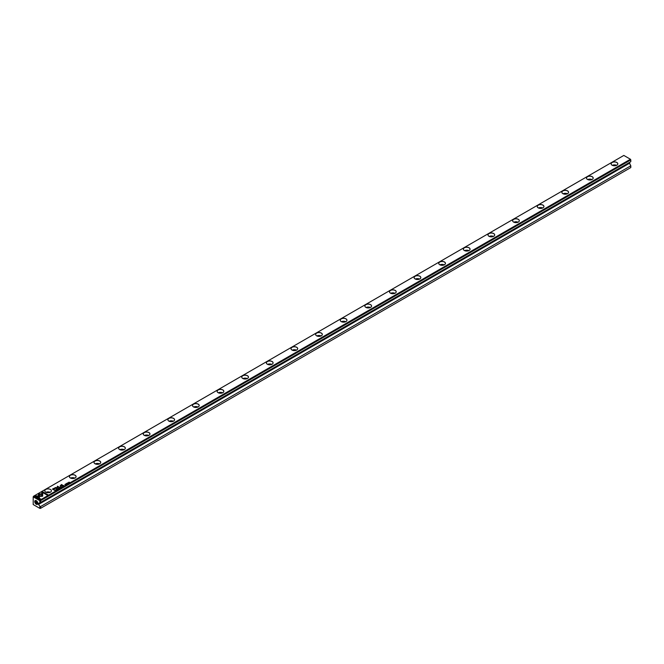<?xml version="1.0" encoding="UTF-8"?>
<svg xmlns="http://www.w3.org/2000/svg" width="664" height="664" viewBox="0 0 664 664"><rect width="100%" height="100%" fill="white"/><g stroke="black" fill="none" stroke-linecap="round" stroke-linejoin="round"><path stroke-width="1" d="M59.909 488.123L59.503 487.55L59.752 488.09L58.83 487.94L59.909 488.123M42.737 493.916L38.471 493.916L38.471 497.585L39.425 498.141L39.417 494.472L42.72 494.472L42.737 493.916M38.462 494.472L38.462 494.016L42.737 494.016M34.453 496.224L40.164 499.519L40.836 499.129L36.072 496.381L38.255 496.381L38.255 495.834L34.453 496.224M42.513 496.265L42.695 494.597L41.749 494.597L41.749 495.825L39.633 495.825L39.633 496.373L42.513 496.265M58 489.111L57.287 488.82L57.992 489.244M57.959 489.028L57.345 488.87M62.316 485.932L62.848 486.43L62.316 486.023M56.407 490.148L55.61 489.8L56.407 490.148M58.216 488.289L58.93 488.804M63.163 485.442L64.134 485.782M63.628 485.633L62.98 485.65M66.599 484.023L67.072 483.757L66.284 483.624L66.973 483.824M66.989 484.147L66.35 483.674M41.757 492.007L41.757 493.8L42.712 493.8L42.712 492.555L47.468 495.302L48.14 494.912L42.43 491.617L41.757 492.107L42.43 491.617M623.828 155.434L33.574 496.224L40.172 500.034L630.426 159.244L623.828 155.434M50.447 489.459A3.312 1.909 180 0 1 51.419 490.812A3.312 1.909 180 0 1 48.107 492.721A3.312 1.909 180 0 1 44.803 490.812A3.312 1.909 180 0 1 46.845 489.044A3.312 1.909 180 0 1 50.447 489.459M612.083 165.203L612.083 165.203A3.361 1.942 180 0 1 612.083 162.464A3.361 1.942 180 0 1 616.839 162.464A3.361 1.942 180 0 1 616.839 165.203A3.361 1.942 180 0 1 612.083 165.203M587.466 179.421L587.466 179.421A3.361 1.942 180 0 1 587.466 176.674A3.361 1.942 180 0 1 592.213 176.674A3.361 1.942 180 0 1 592.213 179.421A3.361 1.942 180 0 1 587.466 179.421M562.84 193.639L562.84 193.639A3.361 1.942 180 0 1 562.84 190.892A3.361 1.942 180 0 1 567.587 190.892A3.361 1.942 180 0 1 567.587 193.639A3.361 1.942 180 0 1 562.84 193.639M538.214 207.857L538.214 207.857A3.361 1.942 180 0 1 538.214 205.11A3.361 1.942 180 0 1 542.969 205.11A3.361 1.942 180 0 1 542.969 207.857A3.361 1.942 180 0 1 538.214 207.857A3.312 1.909 0 0 1 537.284 206.529A3.312 1.909 0 0 1 540.587 204.612A3.312 1.909 0 0 1 543.899 206.529A3.312 1.909 0 0 1 542.944 207.865M513.587 222.066L513.587 222.066A3.361 1.942 180 0 1 513.587 219.327A3.361 1.942 180 0 1 518.343 219.327A3.361 1.942 180 0 1 518.343 222.066A3.361 1.942 180 0 1 513.587 222.066A3.312 1.909 0 0 1 512.658 220.738A3.312 1.909 0 0 1 515.969 218.829A3.312 1.909 0 0 1 519.273 220.738A3.312 1.909 0 0 1 518.327 222.083M488.97 236.284L488.97 236.284A3.361 1.942 180 0 1 488.97 233.545A3.361 1.942 180 0 1 493.717 233.545A3.361 1.942 180 0 1 493.717 236.284A3.361 1.942 180 0 1 488.97 236.284M464.344 250.502L464.344 250.502A3.361 1.942 180 0 1 464.344 247.763A3.361 1.942 180 0 1 469.091 247.763A3.361 1.942 180 0 1 469.091 250.502A3.361 1.942 180 0 1 464.344 250.502A3.312 1.909 0 0 1 463.406 249.174A3.312 1.909 0 0 1 466.717 247.265A3.312 1.909 0 0 1 470.029 249.174A3.312 1.909 0 0 1 469.074 250.511M439.717 264.72L439.717 264.72A3.361 1.942 180 0 1 439.717 261.973A3.361 1.942 180 0 1 444.473 261.973A3.361 1.942 180 0 1 444.473 264.72A3.361 1.942 180 0 1 439.717 264.72A3.312 1.909 0 0 1 438.788 263.392A3.312 1.909 0 0 1 442.091 261.483A3.312 1.909 0 0 1 445.403 263.392A3.312 1.909 0 0 1 444.448 264.728M415.091 278.938L415.091 278.938A3.361 1.942 180 0 1 415.091 276.191A3.361 1.942 180 0 1 419.847 276.191A3.361 1.942 180 0 1 419.847 278.938A3.361 1.942 180 0 1 415.091 278.938M390.473 293.156L390.473 293.156A3.361 1.942 180 0 1 390.473 290.409A3.361 1.942 180 0 1 395.221 290.409A3.361 1.942 180 0 1 395.221 293.156A3.361 1.942 180 0 1 390.473 293.156A3.312 1.909 0 0 1 389.536 291.828A3.312 1.909 0 0 1 392.847 289.911A3.312 1.909 0 0 1 396.151 291.828A3.312 1.909 0 0 1 395.204 293.164M365.847 307.374L365.847 307.374A3.361 1.942 180 0 1 365.847 304.627A3.361 1.942 180 0 1 370.595 304.627A3.361 1.942 180 0 1 370.595 307.374A3.361 1.942 180 0 1 365.847 307.374A3.312 1.909 0 0 1 364.918 306.038A3.312 1.909 0 0 1 368.221 304.129A3.312 1.909 0 0 1 371.533 306.038A3.312 1.909 0 0 1 370.578 307.382M341.221 321.583L341.221 321.583A3.361 1.942 180 0 1 341.221 318.844A3.361 1.942 180 0 1 345.977 318.844A3.361 1.942 180 0 1 345.977 321.583A3.361 1.942 180 0 1 341.221 321.583M316.595 335.801L316.595 335.801A3.361 1.942 180 0 1 316.595 333.062A3.361 1.942 180 0 1 321.351 333.062A3.361 1.942 180 0 1 321.351 335.801A3.361 1.942 180 0 1 316.595 335.801A3.312 1.909 0 0 1 315.666 334.473A3.312 1.909 0 0 1 318.977 332.564A3.312 1.909 0 0 1 322.281 334.473A3.312 1.909 0 0 1 321.334 335.81M291.977 350.019L291.977 350.019A3.361 1.942 180 0 1 291.977 347.272A3.361 1.942 180 0 1 296.725 347.272A3.361 1.942 180 0 1 296.725 350.019A3.361 1.942 180 0 1 291.977 350.019A3.312 1.909 0 0 1 291.039 348.691A3.312 1.909 0 0 1 294.351 346.782A3.312 1.909 0 0 1 297.655 348.691A3.312 1.909 0 0 1 296.708 350.028M267.351 364.237L267.351 364.237A3.361 1.942 180 0 1 267.351 361.49A3.361 1.942 180 0 1 272.099 361.49A3.361 1.942 180 0 1 272.099 364.237A3.361 1.942 180 0 1 267.351 364.237M242.725 378.455L242.725 378.455A3.361 1.942 180 0 1 242.725 375.708A3.361 1.942 180 0 1 247.481 375.708A3.361 1.942 180 0 1 247.481 378.455A3.361 1.942 180 0 1 242.725 378.455M218.099 392.673L218.099 392.673A3.361 1.942 180 0 1 218.099 389.926A3.361 1.942 180 0 1 222.855 389.926A3.361 1.942 180 0 1 222.855 392.673A3.361 1.942 180 0 1 218.099 392.673M193.481 406.883L193.481 406.883A3.361 1.942 180 0 1 193.481 404.144A3.361 1.942 180 0 1 198.229 404.144A3.361 1.942 180 0 1 198.229 406.883A3.361 1.942 180 0 1 193.481 406.883M168.855 421.101L168.855 421.101A3.361 1.942 180 0 1 168.855 418.361A3.361 1.942 180 0 1 173.603 418.361A3.361 1.942 180 0 1 173.603 421.101A3.361 1.942 180 0 1 168.855 421.101A3.312 1.909 0 0 1 167.926 419.772A3.312 1.909 0 0 1 171.229 417.863A3.312 1.909 0 0 1 174.541 419.772A3.312 1.909 0 0 1 173.586 421.109M144.229 435.318L144.229 435.318A3.361 1.942 180 0 1 144.229 432.571A3.361 1.942 180 0 1 148.985 432.571A3.361 1.942 180 0 1 148.985 435.318A3.361 1.942 180 0 1 144.229 435.318M119.603 449.536L119.603 449.536A3.361 1.942 180 0 1 119.603 446.789A3.361 1.942 180 0 1 124.359 446.789A3.361 1.942 180 0 1 124.359 449.536A3.361 1.942 180 0 1 119.603 449.536M94.985 463.754L94.985 463.754A3.361 1.942 180 0 1 94.985 461.007A3.361 1.942 180 0 1 99.733 461.007A3.361 1.942 180 0 1 99.733 463.754A3.361 1.942 180 0 1 94.985 463.754A3.312 1.909 0 0 1 94.047 462.426A3.312 1.909 0 0 1 97.359 460.509A3.312 1.909 0 0 1 100.662 462.426A3.312 1.909 0 0 1 99.716 463.762M70.359 477.972L70.359 477.972A3.361 1.942 180 0 1 70.359 475.225A3.361 1.942 180 0 1 75.107 475.225A3.361 1.942 180 0 1 75.107 477.972A3.361 1.942 180 0 1 70.359 477.972M53.527 488.472L52.448 489.102L54.315 490.173L53.759 489.551L54.987 488.214L53.527 488.472L55.212 488.538M66.342 484.413L65.545 484.064L66.342 484.413M54.855 490.239L55.336 490.762L55.784 490.414L54.855 490.322M57.685 487.65L57.693 486.529L59.353 487.243L57.519 486.189L57.328 487.525L54.996 487.642L56.83 488.704L55.593 487.741L57.635 487.708M65.645 484.778L64.923 484.413L65.636 484.828M65.603 484.62L64.989 484.463M60.93 486.729L61.901 487.077M61.387 486.919L60.739 486.936M67.562 483.052L68.442 483.209L67.554 483.002M67.728 483.608L66.923 483.267L67.728 483.608M60.507 487.783L60.914 487.451L59.81 487.376L60.507 487.783M69.131 482.803L68.633 482.404L69.737 482.454L68.633 482.404M62.715 485.326L61.271 484.496L62.715 485.326M56.664 489.758L57.137 489.492L56.349 489.36L57.038 489.559M57.062 489.883L56.415 489.409M60.133 486.031L60.814 486.421L60.673 485.475L62.209 485.616L60.598 485.359L60.133 486.031M60.598 485.459L60.225 485.899L62.117 485.666M60.98 486.322L60.673 485.475M629.173 162.589L630.8 165.801L40.537 506.582L40.537 508.35L630.8 167.56L630.8 165.801M36.288 504.258A2.191 1.27 -120 0 0 37.84 503.37A2.191 1.27 -120 0 0 36.288 500.681A2.191 1.27 -120 0 0 34.736 501.577A2.191 1.27 -120 0 0 36.288 504.258M40.172 500.034L40.537 500.673L630.8 159.891L630.8 161.651L39.823 502.856L39.823 500.656L33.2 496.83L33.2 504.54L39.823 508.367L39.823 506.167L38.197 504.001L629.173 162.804M39.823 502.856L38.753 503.47L38.197 503.146L38.197 504.001M40.537 500.673L40.537 502.44M38.753 504.325L629.729 163.12M39.823 506.167L40.537 506.582M40.537 508.35L39.823 508.367M630.8 159.891L630.426 159.244M33.2 496.83L33.574 496.224M614.217 165.768A1.809 1.046 180 0 1 614.706 165.768M612.341 165.336A3.312 1.909 180 0 1 616.582 165.336M616.823 165.212A3.312 1.909 0 0 0 617.769 163.875A3.312 1.909 0 0 0 614.466 161.966A3.312 1.909 0 0 0 611.154 163.875A3.312 1.909 0 0 0 612.108 165.212M589.599 179.985A1.809 1.046 180 0 1 590.08 179.985M587.715 179.554A3.312 1.909 180 0 1 591.956 179.554M592.197 179.429A3.312 1.909 0 0 0 593.143 178.093A3.312 1.909 0 0 0 589.839 176.184A3.312 1.909 0 0 0 586.528 178.093A3.312 1.909 0 0 0 587.482 179.429M564.973 194.203A1.809 1.046 180 0 1 565.454 194.203M563.097 193.772A3.312 1.909 180 0 1 567.338 193.772M567.571 193.647A3.312 1.909 0 0 0 568.525 192.311A3.312 1.909 0 0 0 565.213 190.402A3.312 1.909 0 0 0 561.902 192.311A3.312 1.909 0 0 0 562.856 193.647M540.347 208.421A1.809 1.046 180 0 1 540.828 208.421M538.471 207.99A3.312 1.909 180 0 1 542.712 207.99M515.729 222.631A1.809 1.046 180 0 1 516.21 222.631M513.845 222.208A3.312 1.909 180 0 1 518.086 222.208M491.103 236.849A1.809 1.046 180 0 1 491.584 236.849M489.219 236.417A3.312 1.909 180 0 1 493.46 236.417M493.701 236.301A3.312 1.909 0 0 0 494.647 234.956A3.312 1.909 0 0 0 491.343 233.047A3.312 1.909 0 0 0 488.032 234.956A3.312 1.909 0 0 0 488.986 236.301M466.477 251.067A1.809 1.046 180 0 1 466.958 251.067M464.601 250.635A3.312 1.909 180 0 1 468.842 250.635M441.851 265.285A1.809 1.046 180 0 1 442.332 265.285M439.975 264.853A3.312 1.909 180 0 1 444.216 264.853M417.233 279.502A1.809 1.046 180 0 1 417.714 279.502M415.349 279.071A3.312 1.909 180 0 1 419.59 279.071M419.831 278.946A3.312 1.909 0 0 0 420.777 277.61A3.312 1.909 0 0 0 417.473 275.701A3.312 1.909 0 0 0 414.162 277.61A3.312 1.909 0 0 0 415.116 278.946M392.607 293.72A1.809 1.046 180 0 1 393.088 293.72M390.722 293.289A3.312 1.909 180 0 1 394.964 293.289M367.981 307.93A1.809 1.046 180 0 1 368.462 307.93M366.105 307.507A3.312 1.909 180 0 1 370.346 307.507M343.354 322.148A1.809 1.046 180 0 1 343.836 322.148M341.479 321.716A3.312 1.909 180 0 1 345.72 321.716M345.952 321.6A3.312 1.909 0 0 0 346.907 320.255A3.312 1.909 0 0 0 343.595 318.346A3.312 1.909 0 0 0 340.292 320.255A3.312 1.909 0 0 0 341.238 321.6M318.737 336.366A1.809 1.046 180 0 1 319.218 336.366M316.852 335.934A3.312 1.909 180 0 1 321.094 335.934M294.111 350.584A1.809 1.046 180 0 1 294.592 350.584M292.226 350.152A3.312 1.909 180 0 1 296.468 350.152M269.484 364.802A1.809 1.046 180 0 1 269.966 364.802M267.609 364.37A3.312 1.909 180 0 1 271.85 364.37M272.082 364.245A3.312 1.909 0 0 0 273.037 362.909A3.312 1.909 0 0 0 269.725 361A3.312 1.909 0 0 0 266.422 362.909A3.312 1.909 0 0 0 267.368 364.245M244.858 379.019A1.809 1.046 180 0 1 245.34 379.019M242.982 378.588A3.312 1.909 180 0 1 247.224 378.588M247.456 378.463A3.312 1.909 0 0 0 248.411 377.127A3.312 1.909 0 0 0 245.099 375.21A3.312 1.909 0 0 0 241.796 377.127A3.312 1.909 0 0 0 242.742 378.463M220.24 393.229A1.809 1.046 180 0 1 220.722 393.229M218.356 392.806A3.312 1.909 180 0 1 222.598 392.806M222.838 392.681A3.312 1.909 0 0 0 223.785 391.337A3.312 1.909 0 0 0 220.481 389.428A3.312 1.909 0 0 0 217.169 391.337A3.312 1.909 0 0 0 218.124 392.681M195.614 407.447A1.809 1.046 180 0 1 196.096 407.447M193.73 407.015A3.312 1.909 180 0 1 197.972 407.015M198.212 406.899A3.312 1.909 0 0 0 199.158 405.555A3.312 1.909 0 0 0 195.855 403.646A3.312 1.909 0 0 0 192.543 405.555A3.312 1.909 0 0 0 193.498 406.899M170.988 421.665A1.809 1.046 180 0 1 171.47 421.665M169.112 421.233A3.312 1.909 180 0 1 173.354 421.233M146.362 435.883A1.809 1.046 180 0 1 146.844 435.883M144.486 435.451A3.312 1.909 180 0 1 148.728 435.451M148.96 435.327A3.312 1.909 0 0 0 149.915 433.99A3.312 1.909 0 0 0 146.603 432.081A3.312 1.909 0 0 0 143.299 433.99A3.312 1.909 0 0 0 144.246 435.327M121.744 450.101A1.809 1.046 180 0 1 122.226 450.101M119.86 449.669A3.312 1.909 180 0 1 124.102 449.669M124.342 449.545A3.312 1.909 0 0 0 125.288 448.208A3.312 1.909 0 0 0 121.985 446.299A3.312 1.909 0 0 0 118.673 448.208A3.312 1.909 0 0 0 119.628 449.545M97.118 464.319A1.809 1.046 180 0 1 97.6 464.319M95.234 463.887A3.312 1.909 180 0 1 99.475 463.887M72.492 478.528A1.809 1.046 180 0 1 72.974 478.528M70.616 478.105A3.312 1.909 180 0 1 74.858 478.105M75.09 477.98A3.312 1.909 0 0 0 76.045 476.636A3.312 1.909 0 0 0 72.733 474.727A3.312 1.909 0 0 0 69.43 476.636A3.312 1.909 0 0 0 70.376 477.98M46.032 492.298A3.312 1.909 180 0 1 50.19 492.298M36.561 503.793A1.809 1.046 -120 0 0 37.466 503.885A1.809 1.046 -120 0 0 37.831 503.196A1.494 0.863 60 0 1 37.408 503.046A1.494 0.863 60 0 1 36.437 500.772A1.809 1.046 -120 0 0 35.657 500.747A1.809 1.046 -120 0 0 35.375 502.2A1.809 1.046 -120 0 0 36.561 503.793M36.088 500.664A1.809 1.046 -120 0 0 37.275 503.378A1.809 1.046 -120 0 0 37.748 503.553M41.757 493.8L41.757 492.107M42.712 492.655L42.712 493.8M42.43 491.717L48.057 494.962M52.531 489.144L53.527 488.571M53.759 489.551L54.489 490.074M54.664 488.422L53.543 489.526L52.929 489.069L53.543 489.426L54.664 488.422L52.929 489.069M65.628 484.114L66.251 484.463M54.722 490.414L55.353 490.654M55.187 490.115L55.618 490.306M57.311 486.405L59.27 487.293M55.087 487.691L57.328 487.525M55.593 487.741L56.963 488.629M64.923 484.512L65.387 484.463L64.923 484.512M58.291 488.43L58.855 488.754L58.291 488.43M58.855 488.654L58.291 488.33L58.855 488.737M55.693 489.849L56.324 490.198M62.316 486.031L62.756 485.998M57.287 488.92L57.743 488.878L57.287 488.92M41.749 494.697L42.695 494.697L42.703 496.008M39.633 496.373L39.633 495.925L41.749 495.825M34.545 496.274L35.134 495.834M36.072 496.381L40.753 499.179M35.134 495.933L38.255 495.933L38.255 496.381M39.417 494.572L39.425 498.141M59.445 487.683L59.86 488.148M67.72 482.894L68.442 483.309L67.72 482.894M67.794 482.944L68.359 483.267L67.794 482.944M68.359 483.168L67.794 482.844L68.359 483.251M67.031 483.209L67.637 483.658M59.893 487.426L60.524 487.675M69.031 482.155L69.645 482.496M61.354 484.546L62.872 485.235"/></g></svg>
